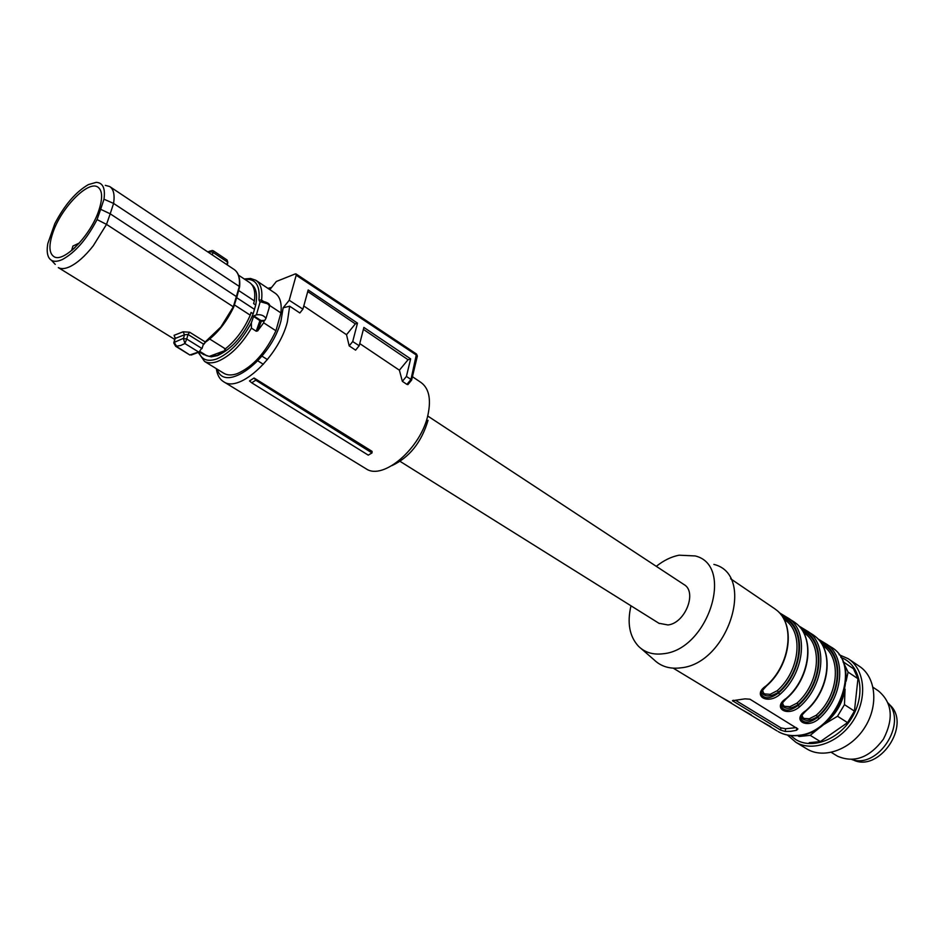 <?xml version="1.0" encoding="UTF-8"?>
<svg xmlns="http://www.w3.org/2000/svg" width="944" height="944" viewBox="0 0 944 944"><rect width="100%" height="100%" fill="white"/><g stroke="black" fill="none" stroke-linecap="round" stroke-linejoin="round"><path stroke-width="1.42" d="M428.021 416.21L683.834 584.454C697.533 591.676 685.309 623.17 667.974 624.963L658.9 623.264M371.995 452.931L372.066 451.35L254.066 378.001L249.499 380.951L251.741 382.816L368.266 455.138L371.995 452.931L255.765 380.184L251.741 382.816M417.248 356.584L416.776 355.322L296.192 275.235L289.218 300.263L283.141 307.803L289.666 306.198L287.354 322.022C278.669 356.679 239.623 392.964 223.905 381.895C219.728 379.453 217.214 375.051 216.353 368.679M412.434 376.703L420.788 382.332C428.883 388.078 431.29 398.852 428.01 414.652C421.272 447.845 383.299 480.649 366.248 468.897L365.422 468.389M254.066 378.001L255.765 380.184M267.895 288.333L271.565 287.46M408.256 384.149L406.911 384.385L411.006 379.441L411.537 380.196M359.747 343.581L399.395 370.201L402.356 381.341L406.911 384.385M303.779 305.998L346.519 334.695L349.186 345.882L355.593 350.153L359.192 345.752L363.888 327.426L410.64 358.873L408.044 359.723L399.395 370.201M289.666 306.198L299.838 312.971L302.906 309.16L308.181 289.961L357.481 323.119L352.726 341.551L359.192 345.752M257.865 360.856L263.364 364.325M262.031 356.159L267.435 359.593M283.141 307.803L280.993 320.854C271.317 359.699 224.589 394.155 217.167 369.175M392.067 465.569C409.519 457.321 421.52 442.229 428.057 420.281M268.686 288.864L270.444 288.864L276.38 281.454L295.271 273.925L295.991 273.913L296.192 275.235M295.979 273.913L416.469 354.012L410.994 379.429L406.404 376.455L410.64 358.873M402.356 381.341L406.404 376.455M408.044 359.723L363.393 329.362M352.726 341.551L349.186 345.882M346.519 334.695L355.333 323.886L357.481 323.119M307.744 291.543L355.333 323.886M289.218 300.263L302.906 309.16M256.284 280.58L274.928 293.041C279.955 296.404 281.961 303.036 280.934 312.912L275.919 330.766C265.771 352.537 252.862 366.827 237.204 373.647C231.964 375.452 227.61 375.393 224.141 373.47L223.492 373.069M656.292 566.341C663.62 560.476 671.208 556.759 679.043 555.19L695.221 555.945C734.833 565.326 708.248 649.661 663.408 653.732C653.295 655.053 645.012 652.587 638.545 646.333C629.495 636.48 626.981 622.969 630.981 605.8M713.888 564.406C756.227 574.495 728.438 663.903 680.612 667.868C669.839 669.202 661.001 666.511 654.086 659.832L641.236 648.67M745.017 698.855L732.438 700.696L780.629 730.078L785.255 731.482L790.765 731.329L796.417 730.326L797.928 728.957L749.961 699.209L745.017 698.855M766.528 685.509L766.54 685.934C790.848 664.871 795.698 624.019 776.228 609.871L774.422 608.538M779.284 612.703L789.538 618.922C808.831 632.893 804.087 673.509 779.897 694.406C767.519 705.357 751.471 695.409 766.221 685.804L766.54 685.934C758.775 694.359 761.997 691.622 761.348 694.312L761.678 691.692M795.816 623.193L793.951 621.813M798.754 625.907L808.76 631.984C828.089 645.979 823.593 686.217 799.603 706.785C787.296 717.546 771.637 707.847 786.258 698.395L786.564 698.525C781.774 703.256 780.027 706.018 781.361 706.785L781.667 704.307M814.884 636.162L813.02 634.781M817.764 638.793L827.51 644.74C846.862 658.735 842.626 698.619 818.826 718.868C806.589 729.452 791.32 719.977 805.81 710.679L806.105 710.797C801.326 715.458 799.58 718.172 800.878 718.95C804.111 723.623 809.645 723.128 817.492 717.452C840.632 697.746 844.786 658.947 825.965 645.307L827.51 644.74M758.646 719.788L777.042 730.892M738.94 707.87L760.321 720.791M751.625 715.54L748.462 713.18L751.636 715.528M718.738 695.657L740.615 708.885M735.447 700.236L780.912 727.871L785.597 728.744L796.24 727.623M776.287 609.918L775.095 609.01M780.747 614.402L787.933 619.488L789.538 618.922M779.897 694.406L778.529 692.955C770.434 698.843 764.711 699.292 761.348 694.312M800.264 627.63L807.179 632.551L808.76 631.984M799.603 706.785L798.246 705.357C790.281 711.127 784.653 711.611 781.361 706.785M786.564 698.123L786.576 698.525C810.684 677.78 815.274 637.318 795.768 623.158L794.636 622.297M819.309 640.539L825.965 645.307L824.313 646.64L822.543 645.307M818.826 718.868L817.587 716.638C809.728 721.405 804.217 721.558 801.067 717.11L801.031 716.897M806.188 710.726L806.105 710.797C830.024 690.383 834.354 650.286 814.837 636.126L813.704 635.253M800.878 718.927L801.161 716.59M782.8 617.293L787.839 620.291L786.222 620.845L783.862 619.111M762.563 690.229L763.602 693.191L764.852 693.946L770.103 694.336L777.242 690.701L778.635 692.129C770.552 697.073 764.852 697.179 761.56 692.436L761.513 692.094M802.329 630.498L807.085 633.341L805.503 633.908L803.438 632.362M782.529 702.855L783.532 705.605L784.747 706.336L789.916 706.702L796.972 703.127L798.353 704.543C790.376 709.381 784.783 709.51 781.549 704.932L781.573 704.554M821.386 643.383L825.87 646.085C843.983 659.667 839.948 697.215 817.587 716.638L816.23 715.245C837.953 696.353 841.906 659.868 824.313 646.64M802.011 715.174L802.978 717.711L804.17 718.431L809.244 718.773L816.23 715.245M853.057 759.849C878.734 773.077 911.397 725.594 890.404 705.451L888.906 703.964M244.909 279.412C255.541 278.445 260.225 285.289 258.951 299.944L261.571 300.121L263.376 301.313M269.477 305.349L280.934 312.912M257.688 330.896L256.225 331.226L259.93 320.618L261.346 321.161L257.688 330.896L263.671 322.801L275.919 330.766M198.877 352.195C201.638 359.747 207.527 362.024 216.554 359.015C229.734 353.375 241.334 341.315 251.364 322.848L251.423 328.134L256.225 331.226M264.131 321.208L261.346 321.161L261.394 320.535L264.804 320.346L263.99 320.677L263.671 322.801M251.364 322.848L253.783 315.874L260.332 320.134L259.93 320.618L253.381 316.358M264.804 320.346L265.984 318.329C263.813 315.39 260.615 314.234 256.402 314.871L253.783 315.874M206.158 355.593L211.267 356.832L217.568 355.593C232.554 348.596 244.425 334.672 253.169 313.809L255.718 304.971C257.606 294.917 256.272 288.109 251.741 284.522M261.842 301.337L260.037 302.21L262.597 301.289C267.825 302.481 270.137 304.015 269.512 305.868L267.659 303.815L261.677 302.092M269.052 307.496L269.382 306.363M255.718 304.971L253.617 303.59L254.373 300.876L238.655 290.528M254.502 309.361L236.661 297.69M234.395 304.9L250.243 315.19L251.069 312.44L253.169 313.809M226.112 350.165L217.191 355.357L209.202 356.407L226.112 350.165L224.519 349.162L225.356 348.855C235.906 340.347 244.189 329.126 250.243 315.19M209.202 356.407L203.161 354.283M199.963 351.51L206.783 355.735M203.751 344.418L205.568 342.058M201.969 348.655L203.444 344.064L205.639 342.058L203.444 344.064L188.033 334.471L189.65 332.217L183.053 331.816L184.54 334.766L174.9 338.566L174.038 341.999M191.243 355.038L199.007 352.124L201.662 348.312L186.735 339.049L184.906 343.533L180.764 345.445L175.702 346.318L173.826 343.061M238.454 275.117L249.369 282.386C253.936 285.442 255.6 291.613 254.373 300.876M227.233 264.898L227.811 262.361L227.067 259.989L213.415 250.844M105.28 185.354L109.669 186.523C113.587 189.095 114.897 194.735 113.587 203.432L239.316 286.457L236.861 296.853M233.699 307.095C226.407 322.317 217.049 333.975 205.639 342.058L221.38 327.049L233.699 307.071L236.897 296.923L233.675 307.001M209.71 339.038L225.356 348.855M233.699 307.048L106.519 224.389L93.244 245.806C85.125 256.119 77.314 263.081 69.797 266.704C65.03 268.875 61.195 269.182 58.316 267.6L174.687 339.392M173.826 343.05L174.18 342.306L176.823 346.637L189.815 354.968L198.606 352.006L184.906 343.533L183.455 338.719L186.77 338.872L183.455 338.719M236.897 296.923L110.2 213.816L106.519 224.389L97.055 219.574C86.836 239.162 75.296 252.461 62.434 259.482C55.779 262.467 51.2 261.759 48.71 257.358C47.047 254.137 46.763 249.511 47.837 243.481L54.823 223.634C64.581 204.954 75.756 191.951 88.358 184.611L96.217 182.357C102.884 182.676 105.48 188.293 103.982 199.208L113.587 203.432L110.2 213.816L100.654 209.297L103.982 199.208M174.18 342.306L175.147 338.412L174.109 335.309L174.9 337.504M98.011 187.207L98.011 187.207C102.459 190.535 102.778 198.181 98.931 210.146C90.99 235.162 63.496 263.329 53.973 256.65C49.017 253.322 48.64 245.369 52.84 232.802C61.065 207.81 88.465 179.832 97.975 187.183L98.223 187.349M213.403 250.833L213.084 252.437L210.04 251.611L212.07 250.467L213.415 250.833M186.77 338.872L188.033 334.471L184.54 334.766L183.525 338.282L173.826 342.566M226.985 264.733L227.492 262.054L213.084 252.437L210.04 251.611M97.055 219.574L100.654 209.297M79.426 242.962L72.9 246.077L71.579 250.597M71.756 250.443L75.154 247.411M844.927 689.734C842.201 704.413 834.803 716.213 822.743 725.157L821.74 725.842M845.057 689.144L844.467 704.649L837.529 716.236L822.743 725.157L810.223 735.352L799.096 736.485L797.68 735.624M843.051 661.779L848.078 672.093L846.119 681.202M797.597 735.636L799.096 736.485M810.223 735.352L820.36 741.571L847.547 722.632L837.529 716.236M820.36 741.571L809.256 742.668M844.467 704.649L854.438 711.115L857.954 678.712L848.078 672.093M854.438 711.115L847.547 722.632M843.629 662.11L853.47 668.753L857.954 678.712M840.809 657.319L843.983 658.782C861.247 667.691 865.388 695.386 852.031 717.464C838.921 739.683 812.123 749.819 795.662 739.494L790.6 735.577M839.063 654.699L848.172 658.688C864.81 669.296 867.713 697.746 853.695 719.918C839.9 742.244 812.902 752.344 795.886 742.291L787.485 735.093M848.939 659.207L859.241 666.204C875.879 676.836 878.876 705.144 864.964 727.151C851.276 749.312 824.36 759.271 807.344 749.217L806.695 748.828M873.058 687.303L878.38 690.878C892.257 702.56 893.933 718.655 883.407 739.187C869.566 757.678 854.273 763.342 837.552 756.215L837.269 756.038M888.186 703.079C907.68 723.092 878.262 768.935 851.948 759.566M831.074 647.053C863.028 664.706 837.304 733.63 797.444 735.4C790.293 736.084 783.874 734.81 778.198 731.6C784.075 734.928 790.671 736.261 797.987 735.6C838.225 733.877 863.654 665.402 831.074 647.053L817.716 638.758M776.192 609.848C795.462 623.819 790.541 664.694 766.221 685.804M795.745 623.134C815.05 637.117 810.377 677.615 786.258 698.395M814.814 636.103C834.142 650.097 829.729 690.217 805.81 710.679M796.712 727.907L796.417 730.326M785.597 728.744L785.255 731.482M778.529 692.955C802.046 672.624 806.695 633.105 787.933 619.488L787.839 620.291C805.881 633.849 801.373 672.104 778.635 692.129L778.529 692.955M798.246 705.357C821.575 685.344 825.976 646.192 807.179 632.551L807.085 633.341C825.162 646.911 820.891 684.813 798.353 704.543L798.246 705.357M780.912 727.871L780.629 730.078M733.228 700.224L733.087 701.25M777.242 690.701C799.344 671.219 803.745 634.049 786.222 620.845M796.972 703.127C818.885 683.952 823.062 647.112 805.503 633.908M251.423 328.134C241.168 345.244 229.864 356.348 217.521 361.469C212.294 363.322 207.963 363.31 204.541 361.41L224.141 373.47M244.225 278.964L250.538 278.468L255.8 280.25C260.768 283.578 262.692 290.197 261.571 300.121L261.771 301.313M258.951 299.944L260.037 302.21L256.402 314.871M261.394 320.535L260.332 320.134M269.37 307.178L265.984 318.329M189.65 332.217L205.202 341.929L220.884 326.966L233.369 306.717L239.316 286.457C240.071 277.925 238.277 272.238 233.959 269.37C238.431 272.32 240.319 278.114 239.611 286.752M174.109 335.309L183.053 331.816M213.025 252.579L212.27 254.915M209.509 253.075L209.863 252.001L208.471 252.39M400.103 461.38L659.337 623.536M223.905 381.895L366.248 468.897M407.867 384.633L411.678 380.031M416.505 354.035L417.378 356.018L411.643 379.984M730.609 578.755L774.245 608.42M779.237 612.656L793.774 621.695M798.718 625.86L812.843 634.663M673.261 668.175L720.425 696.684M770.87 726.762L761.702 721.582M751.377 714.974L742.008 709.676M721.83 697.486L731.411 702.902M761.312 694.229L761.572 691.999M781.325 706.702L781.549 704.932M800.854 718.868L801.067 717.11M198.275 352.49L204.541 361.41M199.385 351.947L203.727 354.637M227.327 264.957L227.811 262.361L227.091 260.001M236.897 296.912L239.623 286.846M189.827 354.991L175.737 346.33M110.07 186.782L233.959 269.37M51.46 260.32L55.236 264.367M175.289 337.633L174.947 338.389M210.618 250.892L207.751 251.906M795.886 742.291L807.344 749.217M831.31 752.392L837.552 756.215"/></g></svg>
